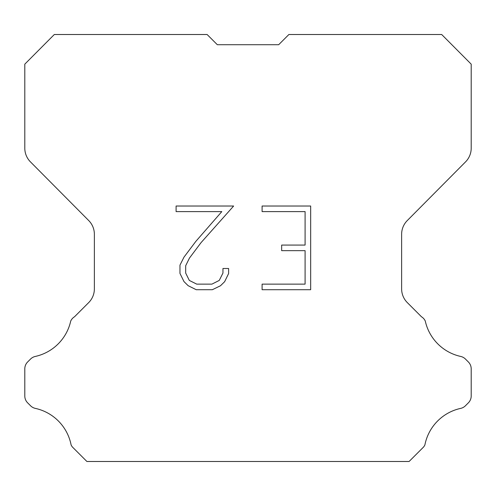 <?xml version="1.0" encoding="UTF-8"?>
<svg xmlns="http://www.w3.org/2000/svg" width="496" height="496" viewBox="0 0 496 496"><rect width="100%" height="100%" fill="white"/><g stroke="black" fill="none" stroke-linecap="round" stroke-linejoin="round"><path stroke-width="0.74" d="M305.09 284.14L305.09 250.66L281.66 250.66L281.66 245.08L305.09 245.08L305.09 211.606L262.099 211.606L262.099 206.026L310.67 206.026L310.67 289.72L262.099 289.72L262.099 284.14L305.09 284.14M228.619 268.497L228.619 273.513L224.645 281.685L220.503 285.746L212.331 289.72L196.255 289.72L188.139 285.684L183.997 281.598L179.967 273.426L179.967 265.143L183.997 257.139L195.821 241.397L221.811 211.606L176.099 211.606L176.099 206.026L233.635 206.026L201.054 242.631L189.447 258.094L185.684 265.732L185.684 273.079L189.336 280.438L196.745 284.14L211.891 284.14L219.251 280.426L222.952 273.079L222.952 268.497L228.619 268.497M217.322 44.714L207.111 34.503L54.318 34.503L24.8 64.158L24.8 148.186A19.406 19.406 0 0 0 30.436 161.863L88.734 220.571A19.406 19.406 0 0 1 94.37 234.242L94.37 288.883A19.406 19.406 0 0 1 88.685 302.603L74.512 316.783A9.703 9.703 0 0 0 70.723 321.036A46.581 46.581 0 0 1 35.315 356.438A9.703 9.703 0 0 0 30.554 359.048L27.64 361.962A9.703 9.703 0 0 0 24.8 368.819L24.8 395.982A9.703 9.703 0 0 0 27.64 402.845L30.826 406.026A9.703 9.703 0 0 0 35.551 408.437A46.581 46.581 0 0 1 71.095 444.862A9.35 9.35 0 0 0 72.435 447.026L86.905 461.497L409.095 461.497L423.565 447.026A9.35 9.35 0 0 0 424.905 444.862A46.581 46.581 0 0 1 460.449 408.437A9.703 9.703 0 0 0 465.174 406.026L468.36 402.845A9.703 9.703 0 0 0 471.2 395.982L471.2 368.819A9.703 9.703 0 0 0 468.36 361.962L465.446 359.048A9.703 9.703 0 0 0 460.685 356.438A46.581 46.581 0 0 1 425.277 321.036A9.703 9.703 0 0 0 421.488 316.783L407.315 302.603A19.406 19.406 0 0 1 401.63 288.883L401.63 234.242A19.406 19.406 0 0 1 407.266 220.571L465.564 161.863A19.406 19.406 0 0 0 471.2 148.186L471.2 64.158L441.682 34.503L288.889 34.503L278.678 44.714L217.322 44.714L278.678 44.714"/></g></svg>
